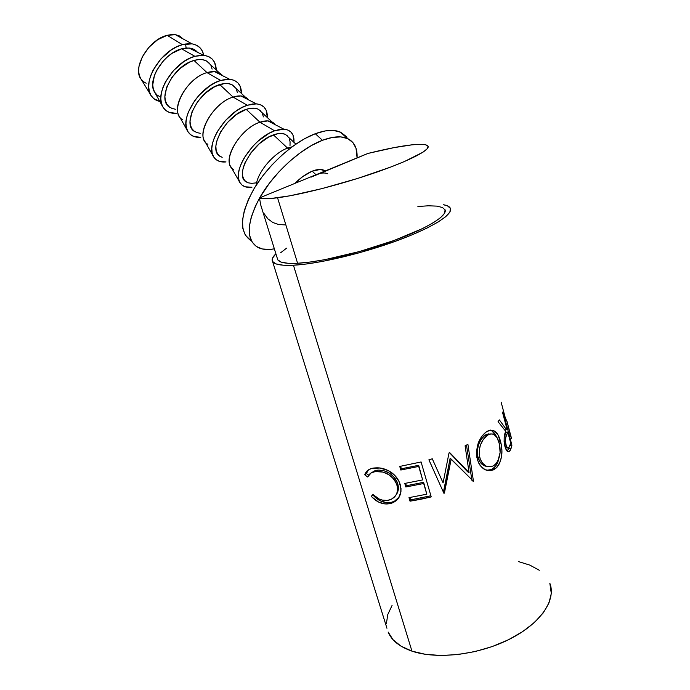 <?xml version="1.0" encoding="UTF-8"?>
<svg xmlns="http://www.w3.org/2000/svg" width="690" height="690" viewBox="0 0 690 690"><rect width="100%" height="100%" fill="white"/><g stroke="black" fill="none" stroke-linecap="round" stroke-linejoin="round"><path stroke-width="1.03" d="M311.337 177.054L367.951 153.439C380.483 150.317 391.644 147.936 401.442 146.297C416.665 143.805 425.471 143.667 427.869 145.883C431.112 149.488 410.861 160.27 376.68 172.155C342.576 184.04 300.314 194.882 277.553 197.771C268.203 198.962 262.183 199.005 259.492 197.909L315.994 174.743L312.182 171.172L320.315 169.447L325.163 170.991L323.938 170.249C321.014 168.921 317.089 169.231 312.182 171.172L315.994 174.743C320.902 172.785 324.809 172.457 327.724 173.768M277.337 258.44L277.794 259.863L281.175 262.096L287.816 263.261L297.588 263.261L277.553 197.771L297.588 263.261C320.514 262.105 362.328 252.264 395.689 239.887C429.137 227.519 448.534 214.892 444.817 209.355M411.947 651.136C436.925 659.709 478.515 654.922 509.6 639.173C540.779 623.467 556.433 599.895 549.835 583.223L551.301 593.495L548.964 603.017L543.28 612.841L534.379 622.544L522.546 631.686L508.28 639.828L492.194 646.565L475.056 651.558L457.668 654.577L440.858 655.491L425.402 654.318L411.947 651.136L293.44 265.219L411.947 651.136L401.037 646.176L393.024 639.699L388.125 632.031C391.584 640.423 399.519 646.789 411.947 651.136M443.584 204.758C447.008 205.379 449.199 206.422 450.156 207.914C454.115 213.779 433.527 227.208 397.863 240.396C362.276 253.592 317.702 264.046 293.44 265.219C281.382 265.762 274.43 264.529 272.585 261.519C271.455 259.5 272.559 256.939 275.897 253.816L272.541 258.12L272.585 261.519L276.095 263.925L283.09 265.193L293.44 265.219L306.817 263.942L322.73 261.381L359.283 252.799L396.345 240.957L412.836 234.505L426.92 228.123L438.012 222.085L445.731 216.66L449.871 212.063L450.415 208.432L447.517 205.879L443.584 204.758M511.575 438.642L506.995 421.418M510.678 436.399L507.159 422.038L505.175 417.398L501.147 402.227M507.426 451.036L508.53 448.673L511.1 448.319L509.332 451.588L507.875 451.726L509.332 451.588C507.736 452.545 506.262 450.82 504.908 446.421C503.7 439.34 504.011 434.346 505.839 431.448L498.059 421.685L499.37 419.882L506.503 429.706L504.795 429.965L506.503 429.706L506.848 428.585L502.708 413.043L503.027 411.723L511.92 445.162L510.35 450.096L509.332 451.588L508.254 451.864L505.848 449.138L504.123 441.807L504.2 437.253L505.839 431.448L498.059 421.685L499.37 419.882L506.503 429.706L506.848 428.585L502.708 413.043L503.027 411.723L511.92 445.162L509.97 445.49L511.92 445.162L511.1 448.319L508.53 448.673L508.841 447.698L507.262 451.277M496.912 467.346L493.385 469.864L490.702 470.666L485.173 469.735L480.344 465.793L478.567 462.809L476.876 457.513L476.454 451.674L478.006 443.817L481.344 436.96L485.795 432.216L490.409 430.077L494.618 431.112L498.068 434.967L501.302 444.86L501.88 450.682L501.578 456.513L499.586 463.421L496.912 467.346M443.084 482.897L449.018 452.925L449.733 452.649L469.062 472.512L465.095 445.8L467.906 444.36L473.469 481.327L451.182 459.1L444.395 493.126L443.911 493.281L428.887 459.816L432.285 458.798L443.084 482.897L432.285 458.798L428.887 459.816L443.911 493.281L444.395 493.126L443.808 492.074L450.139 458.281L443.42 492.194L444.395 493.126L451.182 459.1L450.139 458.281L473.469 481.327L472.417 480.852L473.469 481.327L467.906 444.36L465.095 445.8L469.062 472.512L467.622 471.831L449.526 452.726L467.622 471.831L469.062 472.512L449.733 452.649L449.018 452.925L443.084 482.897M421.09 461.964L431.224 496.904L410.033 501.182L408.989 497.645L426.8 494.187L423.686 483.492L405.841 487.002L404.78 483.44L422.642 479.912L418.718 466.431L400.812 470.028L399.752 466.431L421.09 461.964L431.224 496.904L420.564 499.336L410.033 501.182L410.541 499.879L430.896 495.774L410.541 499.879L409.843 497.516L410.541 499.879L410.033 501.182L408.989 497.645L426.8 494.187L423.634 482.319L426.8 494.187L423.634 482.319L406.358 485.726L423.634 482.319L423.686 483.492L405.841 487.002L406.358 485.726L405.642 483.311L406.358 485.726L405.841 487.002L404.78 483.44L422.642 479.912L418.683 465.302L422.642 479.912L418.683 465.302L401.347 468.786L418.683 465.302L418.718 466.431L400.812 470.028L401.347 468.786L400.614 466.293L401.347 468.786L400.812 470.028L399.752 466.431L421.09 461.964M372.117 497.197L371.306 496.3L372.962 494.471L379.164 499.017L382.588 500.155L387.418 500.405L391.334 499.293L395.448 495.912L396.785 493.531L397.492 490.814L397.319 486.407L395.775 481.982L394.024 479.222L389.022 474.772L383.01 472.098L375.403 471.537L371.168 472.909L367.632 476.98L364.734 474.772L366.287 471.839L368.771 469.674L372.048 468.346L379.888 468.027L388.151 470.502L394.818 475.427L399.001 481.448L400.994 488.399L400.942 491.996L398.423 498.309L396.207 500.759L390.273 503.64L384.822 503.89L378.629 502.087L372.117 497.197M322.463 140.286C332.847 136.396 341.171 135.801 347.424 138.492C354.306 141.786 357.532 148.255 357.084 157.898L356.023 148.307L352.892 142.537L347.786 138.664L340.851 136.913L332.304 137.439L322.463 140.286L315.287 133.713L322.463 140.286C300.719 148.333 273.387 173.311 259.673 197.84L269.48 183.1L278.941 171.853L289.464 161.512L300.564 152.559L311.725 145.383L322.463 140.286M347.553 138.552L340.368 132.118C334.055 129.358 325.697 129.884 315.287 133.713C293.931 141.683 267.763 165.195 253.713 189.233C239.87 215.159 238.938 232.28 250.927 240.586L245.312 235.143L242.854 228.519L242.518 220.153L244.372 210.338L248.4 199.436L254.489 187.922L262.416 176.286L271.826 165.057L282.305 154.758L293.379 145.857L304.54 138.742L315.287 133.713L325.154 130.936L333.744 130.479L340.739 132.29L345.906 136.223L347.553 138.552M182.419 44.669L192.01 43.858C198.496 45.005 202.412 48.826 203.757 55.321L202.325 51.026L199.928 47.679L196.607 45.273L192.476 43.936L187.68 43.729L182.419 44.669L176.89 46.756L171.327 49.896L161.02 58.805L153.189 69.949L150.627 75.788L149.109 81.48L148.678 86.802L149.342 91.546L151.058 95.531L153.741 98.61L159.813 101.439C156.259 100.697 153.482 98.937 151.481 96.16C140.812 83.585 160.675 49.809 182.419 44.669L167.17 35.311L182.419 44.669M186.11 48.007L185.593 43.97M146.151 83.249L143.089 81.394L140.76 78.695L139.251 75.227L138.638 71.13L138.966 66.559L142.364 56.692L148.962 47.222L157.708 39.684L167.17 35.311L171.689 34.543L175.821 34.759L179.409 35.932L183.169 38.968L175.424 34.69L167.17 35.311C148.566 39.528 131.885 68.198 141.131 79.246L150.558 94.651M176.2 113.35C170.214 113.591 165.824 111.556 163.038 107.235C153.568 94.349 173.673 61.574 194.882 56.313L181.599 48.826L186.102 48.007L190.207 48.162L193.752 49.292L197.426 52.233C195.425 49.775 192.622 48.369 189.025 48.015L181.599 48.826L194.882 56.313L203.524 55.295C211.701 56.364 215.944 61.281 216.263 70.026L214.607 62.411L212.261 59.107L208.984 56.752L204.887 55.467L200.126 55.312L194.882 56.313L189.362 58.452L183.79 61.634L173.423 70.63L165.505 81.808L162.883 87.647L161.305 93.34L160.813 98.636L161.417 103.345L163.073 107.286L165.704 110.322L169.188 112.349L176.2 113.358M210.295 64.472L206.638 61.065C203.257 59.237 199.056 59.038 194.011 60.461L206.983 72.614C212.011 71.13 216.186 71.277 219.515 73.054L222.629 75.719C220.766 73.33 218.092 71.967 214.607 71.648L206.983 72.614L220.714 80.445L229.58 79.246C237.429 80.221 241.397 84.965 241.465 93.486L240.025 86L237.8 82.783L234.626 80.532L230.624 79.359L225.923 79.324L220.714 80.445L206.983 72.614C188.793 77.383 171.327 105.639 179.435 116.463L187.533 130.876M235.721 88.139L232.194 84.861C228.916 83.128 224.768 83.033 219.748 84.568L233.082 97.066C238.085 95.47 242.199 95.513 245.442 97.187L248.521 99.852C246.796 97.523 244.251 96.221 240.888 95.936L233.082 97.066L247.279 105.268L256.352 103.862C263.873 104.725 267.539 109.296 267.358 117.593L266.159 110.236L264.054 107.123L260.993 104.984L257.077 103.931L252.445 104.017L247.279 105.268L241.785 107.631L236.178 111.03L225.596 120.345L217.264 131.687L214.4 137.526L212.555 143.158L211.796 148.359L212.132 152.93L213.546 156.69L215.944 159.511L219.239 161.313L226.01 161.926C220.395 162.461 216.315 160.839 213.779 157.079C204.55 145.34 226.001 111.556 247.279 105.268L233.082 97.066C214.866 102.284 196.822 130.971 204.818 141.295L213.227 156.104M261.855 112.461L258.474 109.322C255.291 107.7 251.203 107.718 246.209 109.365L259.932 122.216C264.9 120.509 268.953 120.431 272.093 121.992L275.12 124.64C273.542 122.389 271.127 121.138 267.893 120.897L259.932 122.216L274.62 130.807L283.866 129.177C291.042 129.918 294.414 134.309 293.974 142.364L293.026 135.154L291.059 132.144L288.118 130.134L284.297 129.203L279.735 129.427L274.62 130.807L269.135 133.291L258 141.2L252.816 146.289L244.277 157.708L241.276 163.547L239.292 169.145L238.386 174.294L238.576 178.779L239.853 182.445L242.13 185.153L245.312 186.817L251.954 187.232C246.52 187.904 242.604 186.507 240.198 183.014C231.141 171.931 253.334 137.664 274.62 130.807L259.932 122.216C241.698 127.909 223.051 157.01 230.9 166.799L239.637 182.031M287.558 148.1L292.06 146.823L287.558 148.1L289.145 149.04L287.558 148.1C273.697 152.982 257.258 172.491 256.283 185.049C257.258 172.491 273.697 152.982 287.558 148.1L273.438 134.878L287.558 148.1M288.722 137.474L285.496 134.472C282.417 132.972 278.398 133.101 273.438 134.878C252.557 141.623 233.306 176.597 246.761 182.16M255.611 182.936L251.695 183.359L248.322 182.833L245.606 181.384L243.673 179.046L242.604 175.89L242.457 172.043L243.251 167.636L244.959 162.84L250.867 152.878L259.25 143.77L268.755 137.008L277.82 133.679L281.727 133.472L285.005 134.248L287.549 135.947M289.248 138.509L290.076 141.812L289.998 145.728M233.763 169.49C220.101 163.668 238.964 128.711 259.932 122.216L246.209 109.365C225.181 115.601 206.707 150.549 220.559 156.613M222.171 157.346L219.368 155.793L217.324 153.353L216.143 150.118L215.867 146.194L216.531 141.743L220.584 131.928L227.7 122.259L236.73 114.307L246.209 109.365L250.634 108.287L254.601 108.192L257.965 109.072L260.604 110.883M262.424 113.531L263.373 116.912M207.923 144.288C193.873 137.983 211.985 103.052 233.082 97.066L219.748 84.568C198.582 90.312 180.84 125.218 195.08 131.764M200.764 137.31C194.968 137.698 190.733 135.87 188.068 131.825C178.701 119.491 199.462 86.207 220.714 80.445L215.202 82.697L209.613 85.983L199.143 95.134L194.692 100.611L188.275 112.237L186.567 117.895L185.946 123.156L186.421 127.797L187.956 131.652L190.483 134.584L193.873 136.491L200.773 137.31M200.264 133.299L196.736 132.558L193.847 130.902L191.699 128.366L190.405 125.054L190.017 121.069L192.044 111.728L197.53 101.801L205.637 92.909L215.038 86.5L224.207 83.594L228.226 83.611L231.676 84.594L234.41 86.5M236.334 89.234L237.395 92.693M182.781 119.775C168.369 113.005 185.757 78.117 206.983 72.614L194.011 60.461C172.733 65.731 155.699 100.593 170.292 107.588M175.579 109.27L171.991 108.434L169.016 106.683L166.773 104.061L165.376 100.671L164.876 96.635L166.678 87.233L171.974 77.332L179.943 68.543L189.302 62.298L194.011 60.461L198.504 59.59L202.584 59.702L206.094 60.78L208.915 62.781M210.942 65.602L212.115 69.121M160.037 96.79L157.027 94.987L154.741 92.331L153.292 88.907L152.74 84.836L154.439 75.408L156.639 70.423L163.332 60.91L167.549 56.787L172.129 53.303L181.599 48.826C163.452 53.182 146.53 81.006 154.715 92.288L162.53 106.312M274.353 248.84C267.556 250.125 261.941 249.573 257.499 247.175C245.83 239.49 246.503 223.137 259.518 198.116L255.343 206.258L251.229 217.134L249.306 226.924L249.573 235.247L251.954 241.811L256.283 246.425L262.321 248.969L269.807 249.444L274.353 248.84M312.182 171.172L302.72 176.614L294.897 183.393C300.624 177.666 306.386 173.595 312.182 171.172M499.482 444.222L497.085 437.693L494.144 434.666L492.436 434.001L490.625 433.941L487.787 435.062L483.224 439.59L480.413 445.119L479.559 448.284L479.257 454.796L480.309 459.298L482.319 463.033L486.209 466.121L488.425 466.725L492.798 466.112L495.679 464.094L497.93 460.903L500.095 452.623L499.482 444.222M507.762 432.018L505.805 437.382L505.425 441.643L506.391 446.283L508.107 448.172L509.712 446.137L510.721 443.144L507.762 432.018L510.721 443.144L509.004 447.482C508.047 448.914 507.021 448.06 505.943 444.921L504.571 445.024L505.943 444.921C505.184 439.944 505.451 436.58 506.753 434.838L507.762 432.018L505.451 432.397L507.762 432.018M510.54 434.847L507.547 423.651L510.686 435.304M490.124 433.941L485.777 434.804L484.682 435.545L486.847 435.718L484.682 435.545C478.679 440.608 476.454 447.905 478.006 457.418L479.852 457.858C478.334 448.293 480.663 440.919 486.847 435.718L488.002 434.933C493.143 432.432 496.852 435.036 499.12 442.747C501.371 452.079 499.922 459.462 494.773 464.905L493.178 465.923C487.192 468.234 482.75 465.543 479.852 457.858L478.006 457.418C479.757 462.999 482.784 466.009 487.097 466.431L487.062 466.431M504.58 435.123L506.753 434.838L504.58 435.123M396.12 494.894C398.44 491.729 398.975 487.968 397.707 483.621L396.94 484.915L397.707 483.621C393.843 474.677 387.375 470.175 378.31 470.114L376.464 470.27L370.841 473.107L375.231 470.52L378.31 470.114L377.042 471.417C386.383 471.46 393.015 475.953 396.94 484.915C398.604 492.893 395.896 497.973 388.824 500.164L386.029 500.492C381.216 500.5 376.861 498.491 372.962 494.471L371.306 496.3L373.204 494.704L376.317 498.292L380.095 500.75L386.124 502.544L391.394 502.286L394.447 501.225L399.312 496.904C397.44 499.664 394.896 501.44 391.679 502.216L388.134 502.639C382.467 502.631 377.404 500.086 372.954 494.989L371.306 496.3C375.869 501.423 381.061 503.985 386.9 503.985L388.134 502.639L386.9 503.985L390.669 503.545C399.087 500.664 402.279 494.402 400.26 484.76C398.906 480.093 396.146 476.143 391.989 472.917C386.719 469.217 381.372 467.535 375.947 467.863L373.773 468.027C369.115 468.657 366.105 470.899 364.734 474.772L366.407 473.495L368.641 475.238L366.407 473.495L368.469 469.864L366.407 473.495L364.734 474.772L367.632 476.98C368.917 473.978 371.418 472.176 375.162 471.563L377.042 471.417L378.31 470.114L384.097 470.804L389.954 473.478L394.835 477.937L397.199 482.138L398.311 486.588L398.294 489.495L396.353 494.575M471.925 480.344L466.483 445.093L471.925 480.344M428.939 459.799L434.942 473.314L428.939 459.799M492.505 468.915L495.679 466.009L498.741 459.057C497.826 463.042 496.127 466.061 493.652 468.096L495.825 468.329C501.88 461.601 503.441 452.554 500.5 441.203L498.68 441.255L500.5 441.203C497.852 431.604 493.385 428.309 487.106 431.328L485.795 432.216C478.274 438.668 475.445 447.715 477.308 459.35C480.757 468.803 486.183 472.279 493.591 469.769L495.825 468.329L493.652 468.096L491.539 469.45L486.743 470.339L488.693 470.321L492.505 468.915M492.237 431.129L490.064 430.129C492.772 430.888 494.937 433.156 496.576 436.925L492.237 431.129M486.424 466.362L484.259 465.733L480.447 462.602L478.006 457.418L477.29 451.148L478.472 444.765L481.172 439.323L484.682 435.545L488.356 433.855M505.796 432.337L505.666 431.862L505.796 432.337M505.382 430.784L505.149 429.913L505.382 430.784M506.055 448.207L505.563 448.405M392.075 605.432L387.78 614.548L386.4 623.536M386.952 628.262L272.585 261.519M539.287 570.259L529.877 565.127L518.406 561.565M286.548 248.184L280.675 252.738M260.647 204.68L259.492 197.909L367.951 153.439L393.895 147.651L411.982 144.831L420.184 144.305L425.67 144.771L428.093 146.254L427.222 148.755L422.944 152.214L404.461 161.52L390.859 167.006L357.705 178.417L321.885 188.637L290.111 195.77L271.179 198.461L266.012 198.703L259.492 197.909L260.647 204.68L277.76 259.794C279.519 262.649 286.126 263.804 297.588 263.261L310.181 262.045L325.119 259.621L359.369 251.565L394.076 240.482L422.772 228.459L433.225 222.792L440.531 217.695L444.489 213.357L445.084 209.924L442.445 207.492L436.796 206.12L428.481 205.793L417.89 206.5M261.122 206.483L262.209 209.726L261.122 206.483M263.951 213.477L267.893 218.834L272.852 222.516L278.7 224.535L285.332 224.906M315.994 174.743L320.307 173.371M324.861 171.111L323.938 170.249M347.424 138.492L340.368 132.118M192.01 43.858L175.424 34.69M203.524 55.295L189.025 48.015M219.515 73.054L206.638 61.065M229.58 79.246L214.607 71.648M245.442 97.187L232.194 84.861M256.352 103.862L240.888 95.936M272.093 121.992L258.474 109.322M283.866 129.177L267.893 120.897M295.863 144.115L285.496 134.472M485.777 434.804L488.002 434.933M507.21 447.655L506.477 447.724M391.679 502.216L390.669 503.545M376.464 470.27L375.101 471.572M493.583 469.769L491.539 469.45M507.4 451.398L509.703 451.174"/></g></svg>
